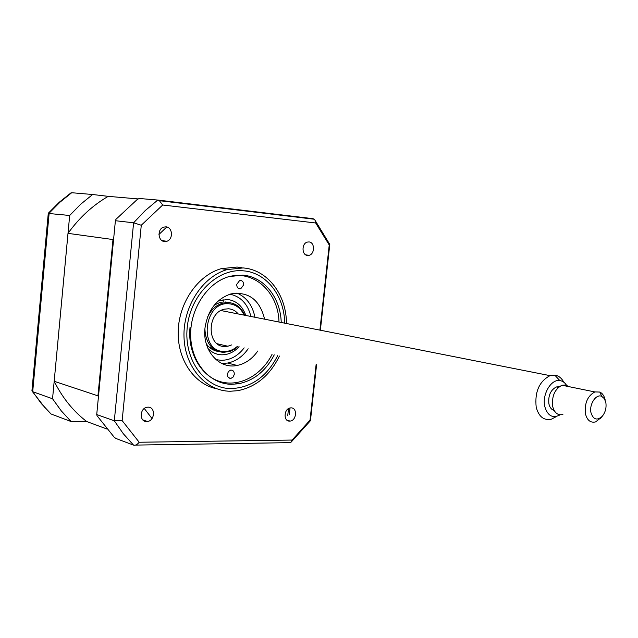<?xml version="1.0" encoding="UTF-8"?>
<svg xmlns="http://www.w3.org/2000/svg" width="638" height="638" viewBox="0 0 638 638"><rect width="100%" height="100%" fill="white"/><g stroke="black" fill="none" stroke-linecap="round" stroke-linejoin="round"><path stroke-width="0.96" d="M223.276 301.941L223.093 299.645M49.931 412.914L51.04 413.982L71.137 421.566L86.672 421.519L106.634 428.911M86.672 421.519C73.234 411.207 62.404 397.793 54.182 381.269L68.003 233.356C79.327 217.63 92.733 205.3 108.221 196.352L92.638 194.51L80.691 204.224L69.678 215.477L52.547 398.774L61.264 410.872L71.137 421.566M52.547 398.774L32.697 391.692L31.908 390.799M69.678 215.477L48.265 213.443L31.948 390.639M92.638 194.51L71.711 192.724L70.292 193.362M146.652 421.527L147.402 421.479C155.002 420.793 155.672 406.845 148.08 407.164L147.203 407.227C139.626 408.025 139.108 421.941 146.652 421.527M164.556 241.531L166.853 241.26C173.416 239.417 172.723 227.176 166.016 226.833L163.583 227.136C157.052 229.074 157.889 241.276 164.556 241.531M307.54 255.447L309.119 255.304C314.989 254.02 314.901 242.217 309.007 241.938L307.341 242.089C301.479 243.445 301.67 255.24 307.54 255.447M289.588 421.104L290.091 421.08C296.622 420.633 297.555 407.578 291.024 407.873L290.434 407.913C283.91 408.432 283.089 421.479 289.588 421.104M242.129 267.785L237.113 267.035L221.211 268.662C198.083 275.201 179.079 302.229 178.201 330.843C177.173 359.465 194.247 384.339 216.649 388.749M286.446 323.506C286.518 294.836 267.689 269.699 243.15 267.936L227.2 269.571C202.581 276.509 182.907 306.726 184.007 337.039C184.868 367.392 205.938 391.142 230.262 391.246L237.751 390.695C256.037 386.987 269.938 375.439 279.444 356.052M281.23 322.477C280.568 297.739 263.988 276.613 242.831 275.169L229.162 276.557C207.334 282.546 189.821 309.183 190.658 336.019C191.288 362.894 209.83 384.108 231.434 384.299L238.476 383.765C253.892 380.599 265.823 370.957 274.268 354.848M115.964 219.312L115.39 220.716L96.729 414.54L97.048 415.745L114.114 437.102L115.797 438.426L133.557 445.125C135.32 445.619 137.194 444.662 139.18 442.246L122.153 420.617L141.277 225.246L133.597 222.798L145.209 210.596L157.761 200.053L139.22 198.474L137.29 199.431L115.964 219.312M96.729 414.54L114.314 420.817L122.153 420.617M287.722 415.793L288.496 408.607M289.293 414.708L290.027 407.985M141.277 225.246L162.69 205.005L315.69 222.989L329.232 244.984L329.782 244.442L329.431 243.708M329.232 244.984L319.901 330.125M316.121 364.561L310.028 420.163L292.108 440.053L139.18 442.246M291.199 442.054L310.507 420.617L310.028 420.163M135.567 445.093L288.631 442.668L290.848 442.381L292.108 440.053M162.69 205.005L159.388 200.691L157.761 200.053M315.69 222.989L315.467 220.979L314.39 219.249L312.923 218.667L313.266 219.113M166.781 226.976L158.95 234.465M144.292 408.495L152.019 418.536M115.39 220.716L133.597 222.798L114.314 420.817L123.325 433.744L133.557 445.125M234.298 374.323L233.197 376.994L230.98 378.366C228.587 378.422 227.383 377.018 227.375 374.155L228.468 371.483L230.669 370.112C233.077 370.04 234.29 371.444 234.298 374.323M279.005 322.031C278.383 292.06 253.374 269.053 227.599 277.036M243.644 284.931L240.725 288.791C238.118 289.014 236.786 287.555 236.722 284.396L239.625 280.537C242.249 280.297 243.588 281.765 243.644 284.931M257.776 351.02C252.281 358.915 245.407 363.724 237.145 365.454C219.153 369.514 202.198 350.414 204.981 328.044C207.781 310.204 216.434 298.823 230.932 293.911C248.525 291.287 259.754 299.708 264.618 319.191M248.158 348.787C242.703 356.602 235.861 361.355 227.638 363.054L221.769 363.453M236.905 293.049C246.555 297.268 252.56 305.347 254.937 317.269M190.036 327.294C187.42 352.439 200.803 375.91 220.118 381.596C239.417 387.433 261.492 375.431 272.059 354.337M98.435 396.852L97.949 395.847L112.99 239.545L113.668 238.588M54.182 381.269L97.949 395.847M68.003 233.356L112.99 239.545M108.221 196.352L138.279 198.936M209.152 347.04L218.467 351.514M237.95 346.418L234.465 349.201L230.637 351.171L223.38 352.431C211.848 350.844 205.683 343.021 204.894 328.961M207.342 317.557C210.867 309.845 216.123 305.012 223.101 303.05L228.556 302.548C235.988 303.337 241.355 307.564 244.665 315.244M244.155 315.14C240.909 308.258 235.885 304.47 229.074 303.776C203.562 300.897 198.378 351.817 224.121 351.474C228.962 351.578 233.396 349.855 237.44 346.298M238.221 313.968C235.621 310.81 232.399 309.079 228.556 308.784L224.56 309.143C206.592 312.5 206.768 346.865 224.64 346.498L227.83 346.235L231.546 344.935M228.986 302.579L225.613 301.965M244.155 347.862C237.799 356.163 230.063 360.31 220.963 360.318L215.939 359.593M229.999 294.174C240.861 296.598 247.831 304.031 250.901 316.472M556.105 416.71L551.439 419.166C543.903 420.769 538.823 416.781 536.199 407.204C534.604 391.939 539.206 381.42 550.012 375.646L554.773 375.128C558.585 375.678 561.592 378.031 563.769 382.17M567.102 386.277C565.332 382.904 562.899 380.998 559.805 380.559C551.025 378.94 541.869 394.691 544.804 406.573C547.651 415.952 552.771 418.695 560.156 414.812M559.167 386.748L556.336 386.963C550.546 390.033 548.066 395.664 548.895 403.862C549.749 407.483 551.479 409.66 554.095 410.401M601.315 417.451L595.605 421.901C590.525 423.066 587.127 420.338 585.421 413.719C584.44 403.192 587.582 395.927 594.847 391.923L599.8 392.051C602.543 393.359 604.345 396.062 605.215 400.162M568.881 386.636L565.635 384.977L561.982 385.232C554.749 389.108 551.647 396.182 552.683 406.462C554.422 412.93 557.819 415.609 562.883 414.501M605.829 402.482L604.33 398.638L601.762 396.389C596.195 393.479 589.002 404.285 590.979 412.682C593.276 419.652 597.024 420.865 602.24 416.311C605.398 412.339 606.594 407.73 605.829 402.482M71.711 192.724L59.972 202.182L49.15 213.132L32.697 391.692L41.295 403.519L51.04 413.982M284.668 323.155C284.452 296.016 266.501 272.45 243.285 270.823C217.383 268.215 190.307 294.812 187.221 327.422C183.736 360.007 205.029 388.574 230.98 388.59C251.236 387.752 266.804 376.771 277.682 355.637M157.937 200.069L312.923 218.667M239.083 346.681C233.994 352.176 228.149 354.887 221.53 354.808C216.314 354.569 211.784 352.455 207.948 348.468M218.148 301.032L227.272 299.469C236.219 300.522 242.4 305.849 245.805 315.467M71.097 192.788L59.254 202.238L48.368 213.172M32.402 391.565L45.314 408.145M142.84 419.908L147.402 421.479M162.036 240.622L166.853 241.26M305.809 254.881L309.119 255.304M286.925 420.139L290.091 421.08M221.211 268.662L227.2 269.571M235.159 382.864L238.476 383.765M329.774 244.466L320.372 330.213M316.592 364.665L310.467 420.498M159.388 200.691L314.39 219.249M315.467 220.979L329.782 244.442M230.98 378.366L228.643 377.744M240.725 288.791L238.333 288.384M227.638 363.054L237.145 365.454M223.101 303.05L219.958 302.452L214.32 305.068M206.17 343.396C208.634 347.79 212.933 350.565 219.073 351.705M217.167 343.738L227.83 346.235M550.012 375.646L220.955 310.546M559.805 380.559L554.773 375.128M556.336 386.963L558.394 387.386M594.847 391.923L561.982 385.232M601.762 396.389L599.8 392.051M602.24 416.311L600.446 418.528"/></g></svg>
